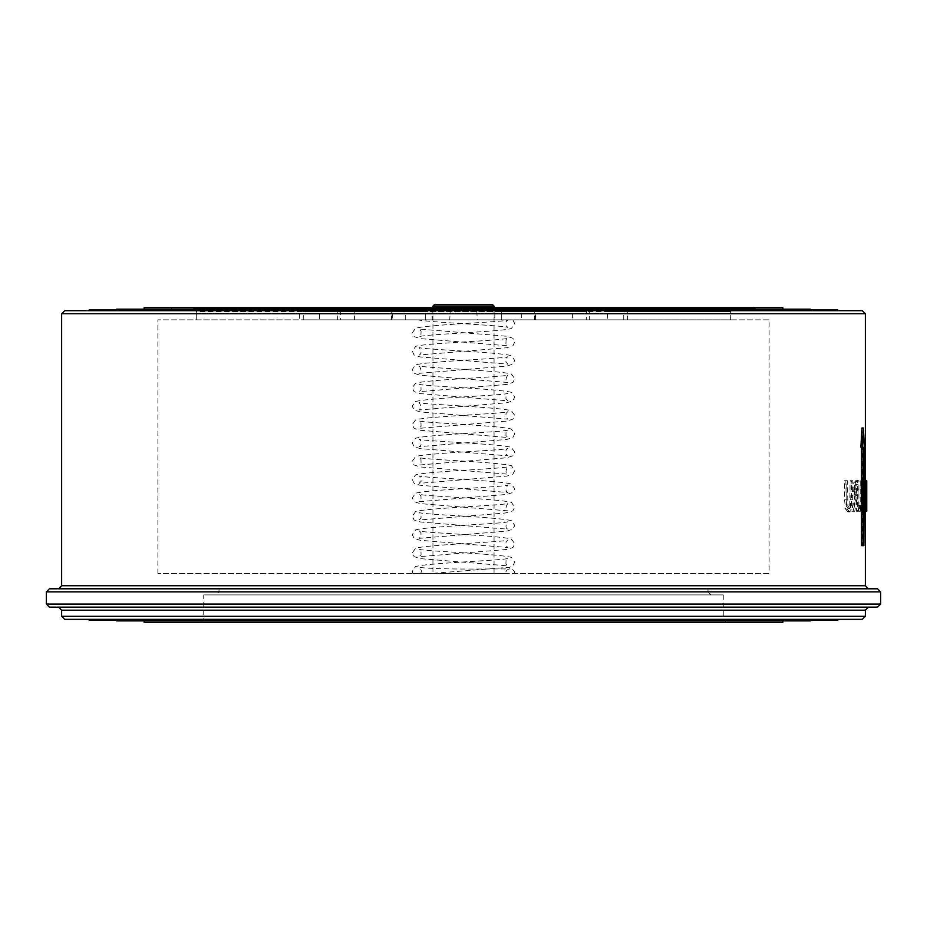 <?xml version="1.0" encoding="UTF-8"?>
<svg xmlns="http://www.w3.org/2000/svg" width="927" height="927" viewBox="0 0 927 927"><rect width="100%" height="100%" fill="white"/><g stroke="black" fill="none" stroke-linecap="round" stroke-linejoin="round"><path stroke-width="0.7" stroke-dasharray="4.63 3.48" d="M849.665 511.901L847.116 509.085L846.154 499.769L846.154 480.696L847.475 480.696L847.904 505.933L849.665 508.436L851.334 505.933L851.704 480.696L852.828 480.696L852.029 509.085L849.665 511.901L848.066 511.901L850.441 509.085L851.253 480.696L850.117 480.696L849.746 505.933L848.066 508.436L846.293 505.933L845.876 480.696L844.543 480.696L844.543 499.769L845.505 509.085L848.066 511.901M849.665 508.436L848.066 508.436M847.475 480.696L845.876 480.696M846.154 480.696L844.543 480.696M847.116 509.085L845.505 509.085M851.704 480.696L850.117 480.696M852.828 480.696L851.253 480.696M866.757 511.264L865.899 508.807L865.401 496.003L866.513 480.696L864.984 480.696L864.358 483.129L863.871 496.003L864.984 511.264L865.227 480.696L864.995 511.264L864.613 484.914L862.933 511.264L862.261 511.264L862.261 480.696L862.828 504.902L864.393 480.696L864.995 480.696L862.852 480.696L861.276 504.902L860.719 480.696L860.719 511.264L861.392 511.264L863.072 484.914L863.466 511.264L863.466 480.696M865.899 508.807L864.358 508.807M866.513 511.264L863.466 511.264M866.073 486.049L866.502 507.741L866.629 484.218L866.073 486.049L864.543 486.049L865.1 484.218L865.1 507.741L864.543 486.049M866.502 484.218L864.972 484.218M866.629 484.218L865.1 484.218M866.629 507.741L865.1 507.741M866.05 505.713L864.52 505.713M866.502 507.741L864.972 507.741M864.613 511.264L863.072 511.264M864.393 480.696L862.852 480.696M864.613 484.914L863.072 484.914M862.828 504.902L861.276 504.902M862.933 511.264L861.392 511.264M862.828 480.696L861.276 480.696M862.261 511.264L860.719 511.264M862.261 480.696L860.719 480.696M864.3 447.196L862.319 447.196L862.319 545.644L861.507 545.644M861.901 428.007L862.759 447.196M863.06 447.196L860.916 447.196M863.86 545.644L862.319 545.644M863.86 447.196L862.319 447.196M855.667 480.696L858.912 480.696L858.912 511.264L858.066 511.264L858.066 499.097L857.046 499.097L854.752 511.264L853.385 511.264L856.108 497.961L854.555 488.992L855.424 482.307L853.848 482.307L852.979 488.992L854.543 497.961L851.809 511.264L853.176 511.264L855.482 499.097L856.502 499.097L856.502 511.264L857.348 511.264L857.348 480.696L855.667 480.696L853.848 482.307M857.185 484.218L856.073 485.261L855.609 489.317L856.027 494.126L857.29 495.713L858.066 495.713L858.066 484.218L855.621 484.218L856.502 484.218L856.502 495.713L854.451 494.126L854.497 485.261L855.621 484.218M857.29 495.713L855.725 495.713M856.027 494.126L854.451 494.126M858.066 495.713L856.502 495.713M858.066 484.218L856.502 484.218M856.073 485.261L854.497 485.261M858.912 511.264L857.348 511.264M858.066 511.264L856.502 511.264M858.912 480.696L857.348 480.696M858.066 499.097L856.502 499.097M857.046 499.097L855.482 499.097M854.752 511.264L853.176 511.264M856.108 497.961L854.543 497.961M853.385 511.264L851.809 511.264M860.268 505.412L861.137 505.412L861.137 511.264L860.268 511.264L860.268 505.412L858.715 505.412L858.715 511.264L859.584 511.264L859.584 505.412L858.715 505.412M860.268 511.264L858.715 511.264M861.137 505.412L859.584 505.412M861.137 511.264L859.584 511.264M865.366 313.755L61.634 313.755M434.473 304.589L492.527 304.589M494.056 306.119L432.944 306.119M432.944 307.637L432.944 573.523L494.056 573.523L432.944 573.523M588.054 308.401L300.197 308.401L588.054 308.401A3.059 1.402 -90 0 0 586.652 311.46L303.256 311.46L586.652 311.46L586.652 319.861L623.744 319.861L589.363 319.861L589.363 311.46A3.059 1.53 -90 0 1 590.893 308.401M535.922 308.401A3.059 1.53 -90 0 0 534.392 311.46L534.392 319.861L477.254 319.861L476.698 308.401M534.392 319.861L589.363 319.861M586.652 319.861L340.348 319.861L340.348 311.46A3.059 1.402 90 0 0 338.946 308.401M463.5 308.401L755.354 308.401L463.5 308.401M609.132 308.401L733.755 308.401L609.132 308.401A3.059 1.645 90 0 0 607.486 311.46L501.704 311.46L501.704 319.861L521.716 319.861L521.716 311.46L730.708 311.46L607.486 311.46L607.486 319.861L501.704 319.861L501.704 311.46L521.716 311.46A3.059 2.329 90 0 0 519.387 308.401M494.821 308.401L432.179 308.401L494.821 308.401L494.821 319.861L432.179 319.861L494.821 319.861M193.314 308.401L428.355 308.401L193.314 308.401A3.059 3.048 90 0 1 196.362 311.46L425.296 311.46L425.296 319.861L319.514 319.861L319.514 311.46L196.362 311.46L196.292 319.861L299.444 319.861L299.444 311.46A3.059 1.53 90 0 1 300.962 308.401M498.645 308.401A3.059 3.059 0 0 1 501.704 311.46A3.059 3.059 0 0 0 498.645 308.401A3.059 3.059 0 0 1 501.704 311.46M607.486 319.861L730.638 319.861L730.638 311.46A3.059 3.048 -90 0 1 733.686 308.401M407.613 308.401A3.059 2.329 90 0 0 405.284 311.46L405.284 319.861L425.296 319.861L425.296 311.46A3.059 3.059 0 0 1 428.355 308.401A3.059 3.059 0 0 0 425.296 311.46L319.514 311.46A3.059 1.645 -90 0 0 317.868 308.401M355.933 308.401A3.059 1.53 90 0 0 354.404 311.46L354.404 319.861L391.542 319.861L391.542 311.46A3.059 2.874 90 0 1 394.415 308.401M354.404 319.861L299.444 319.861M196.362 319.861L319.514 319.861M49.409 588.796L877.591 588.796M868.425 588.796L463.5 588.796M877.591 607.139L49.409 607.139M58.575 607.139L868.425 607.139M61.634 616.304L865.366 616.304M203.731 594.914L723.269 594.914L203.731 594.914L203.731 619.363L723.269 619.363L203.731 619.363L200.684 622.411L726.316 622.411L200.684 622.411M144.149 622.411L782.851 622.411M711.044 594.914L215.956 594.914L711.044 594.914L707.985 591.855L219.015 591.855L707.985 591.855L707.985 588.796L219.015 588.796L707.985 588.796M862.319 619.363L64.681 619.363M463.5 619.363L837.869 619.363L463.5 619.363M64.681 310.696L862.319 310.696M463.5 310.696L837.869 310.696L463.5 310.696M336.107 308.401A3.059 1.53 -90 0 1 337.637 311.46L337.637 319.861L303.256 319.861L340.348 319.861M337.637 319.861L392.608 319.861L392.608 311.46A3.059 1.53 -90 0 0 391.078 308.401M626.038 308.401A3.059 1.53 90 0 1 627.556 311.46L627.556 319.861L730.638 319.861M627.556 319.861L572.596 319.861L572.596 311.46A3.059 1.53 90 0 0 571.067 308.401M450.302 308.401L449.746 319.861L392.608 319.861M449.746 319.861L477.254 319.861M532.585 308.401A3.059 2.874 90 0 1 535.458 311.46L535.458 319.861L572.596 319.861M535.458 319.861L521.716 319.861M405.284 319.861L391.542 319.861M837.869 620.117L89.131 620.117M463.5 620.117L810.36 620.117L463.5 620.117M810.36 620.881L116.64 620.881M463.5 620.881L782.851 620.881L463.5 620.881M463.5 307.637L171.646 307.637L463.5 307.637M463.5 309.166L782.851 309.166L463.5 309.166M782.851 307.637L144.149 307.637M810.36 309.166L116.64 309.166M463.5 309.931L810.36 309.931L463.5 309.931M837.869 309.931L89.131 309.931M769.109 319.861L157.891 319.861L769.109 319.861L769.109 573.523L157.891 573.523L769.109 573.523M476.756 319.861L417.984 319.861L476.756 319.861M514.717 573.523A4.589 4.589 0 0 0 510.128 568.935A4.589 4.589 0 0 0 505.551 573.523L412.874 573.523L412.272 571.229L415.597 566.582C428.077 562.828 509.236 560.232 507.892 558.251L506.038 560.047L505.933 563.883L507.903 565.864L420.058 558.61L414.079 556.64L412.283 552.886L415.609 548.239C428.494 544.462 509.421 541.889 507.915 539.908L506.038 541.716L505.945 545.551L507.88 547.521L420.105 540.279L414.056 538.297L412.272 534.555L415.597 529.908C428.471 526.13 509.514 523.546 507.88 521.577C505.377 525.621 505.377 528.147 507.892 529.19L420.07 521.936L414.068 519.966L412.283 516.223L415.609 511.565C428.367 507.799 509.398 505.215 507.903 503.234C505.389 507.289 505.389 509.827 507.892 510.847L420.082 503.604L414.068 501.623L412.283 497.88L415.597 493.234C428.425 489.456 509.41 486.872 507.88 484.902C505.377 488.946 505.377 491.484 507.892 492.515L420.07 485.261L414.068 483.291L412.283 479.549L415.609 474.891C428.471 471.125 509.526 468.541 507.903 466.559C505.389 470.615 505.389 473.152 507.892 474.184L420.105 466.93L414.068 464.948L412.283 461.206L415.586 456.559C428.262 452.793 509.224 450.221 507.892 448.228L506.026 450.024L505.933 453.871L507.88 455.841L420.082 448.587L414.068 446.617L412.283 442.874L415.609 438.228C428.239 434.462 509.375 431.878 507.903 429.885L506.038 431.692L505.945 435.539L507.903 437.509L420.093 430.255L414.068 428.286L412.283 424.531L415.597 419.885C428.193 416.13 509.108 413.558 507.892 411.565L506.026 413.361L505.933 417.196L507.88 419.166L420.093 411.924L414.068 409.943L412.283 406.2L415.597 401.553C428.17 397.787 509.34 395.203 507.892 393.222L506.038 395.018L505.945 398.853L507.903 400.835L420.105 393.593L414.068 391.611L412.272 387.857L415.597 383.21C428.529 379.433 509.491 376.86 507.892 374.879C505.389 378.934 505.377 381.472 507.88 382.492L420.093 375.25L414.068 373.268L412.283 369.525L415.597 364.879C428.077 361.124 509.19 358.54 507.892 356.547L506.038 358.343L505.945 362.179L507.903 364.16L420.07 356.907L414.079 354.937L412.283 351.194L415.539 346.571C419.224 343.407 500.383 340.835 507.903 338.204L506.061 339.966L505.91 343.801L507.88 345.817L420.522 338.645L414.091 336.617L412.272 332.851L415.609 328.204C429.641 324.357 510.429 321.773 507.892 319.873L505.933 321.878L506.038 325.713L507.903 327.486C504.207 325.365 429.363 322.469 417.903 319.85M847.904 505.933L846.293 505.933M847.475 499.873L845.876 499.873M846.154 499.769L844.543 499.769M851.334 505.933L849.746 505.933M851.704 499.769L850.117 499.769M852.828 499.769L851.253 499.769M852.029 509.085L850.441 509.085M865.401 496.003L863.871 496.003M865.888 483.129L864.358 483.129M865.748 495.957L864.219 495.957M855.609 489.317L854.034 489.317M854.555 488.992L852.979 488.992M61.634 585.737L865.366 585.737M428.355 308.401A3.059 3.059 0 0 0 425.296 311.46M880.65 591.855L46.35 591.855M46.35 604.08L880.65 604.08M865.366 610.186L61.634 610.186M494.056 573.523L494.056 307.637M303.256 319.861L303.256 311.46L300.197 308.401M623.744 319.861L623.744 311.46L626.803 308.401M730.708 319.861L730.708 311.46L733.755 308.401M196.292 319.861L196.292 311.46L193.245 308.401M723.269 594.914L723.269 619.363L726.316 622.411M219.015 588.796L219.015 591.855L215.956 594.914M755.354 308.401L755.354 307.637M171.646 308.401L171.646 307.637M432.179 308.401L432.179 319.861M512.828 319.85L514.717 323.685L511.472 328.297C507.59 331.472 426.165 334.068 419.108 336.663L420.939 334.925L421.078 331.09L419.097 329.039L506.629 336.258L512.898 338.251L514.717 342.028L512.932 345.771L506.918 347.741L419.12 354.995C421.623 353.963 421.623 351.426 419.108 347.382C417.66 349.363 498.656 351.947 511.414 355.713L514.717 360.36L512.932 364.102L506.895 366.084L419.108 373.326C421.611 372.306 421.611 369.769 419.097 365.713C417.486 367.683 498.448 370.267 511.391 374.044L514.717 378.691L512.932 382.445L506.918 384.415L419.108 391.669L421.055 389.688L420.962 385.852L419.097 384.045C417.753 386.049 498.923 388.633 511.414 392.388L514.728 397.034L512.932 400.777L506.895 402.758L419.108 410.001C421.623 408.981 421.611 406.443 419.085 402.388C417.509 404.357 498.459 406.941 511.391 410.719L514.717 415.366L512.921 419.12L506.93 421.09L419.097 428.344L421.067 426.362L420.962 422.515L419.108 420.731C417.66 422.712 498.772 425.296 511.403 429.062L514.728 433.709L512.944 437.451L506.895 439.433L419.12 446.675L421.055 444.705L420.962 440.87L419.097 439.062C417.579 441.043 498.459 443.616 511.391 447.382L514.717 452.04L512.921 455.783L506.93 457.764L419.097 465.018L421.055 463.036L420.962 459.189L419.108 457.393C417.845 459.398 499.039 461.982 511.414 465.736L514.728 470.383L512.944 474.114L506.895 476.096L419.12 483.349L421.067 481.38L420.962 477.532L419.097 475.736C417.776 477.729 498.61 480.29 511.391 484.056L514.717 488.714L512.921 492.457L506.93 494.427L419.108 501.681L421.055 499.711L420.962 495.864L419.108 494.068C417.741 496.061 498.807 498.645 511.403 502.399L514.728 507.046L512.805 510.893L505.122 513.025L419.12 520.012L421.067 518.042L420.962 514.207L419.108 512.411C417.822 514.404 498.68 516.976 511.403 520.731L514.717 525.377L512.932 529.132L506.918 531.101L419.097 538.355L421.055 536.385L420.962 532.538L419.097 530.742C417.753 532.735 498.923 535.319 511.403 539.074L514.717 543.72L512.932 547.475L506.918 549.444L419.12 556.687L421.067 554.717L420.974 550.881L419.108 549.085C417.88 551.078 498.819 553.651 511.403 557.405L514.717 562.052L512.932 565.806L509.514 567.289L430.638 573.512M420.8 573.523L421.437 571.183L420.591 568.633L419.027 567.382C431.542 568.796 455.678 569.317 491.461 568.935L510.093 568.935M157.891 573.523L157.891 319.861"/><path stroke-width="1.39" d="M865.366 480.696L866.757 480.696L866.757 511.264L865.366 511.264M863.06 545.644L863.86 545.644L864.3 447.196L863.443 428.007L861.901 428.007L860.916 447.196L863.06 447.196L863.06 545.644L861.507 545.644L861.507 447.196M863.443 428.007L862.458 447.196M855.424 482.307L857.232 480.696M61.634 585.737L61.634 313.755L865.366 313.755L865.366 585.737L61.634 585.737L58.575 588.796M492.527 304.589L434.473 304.589L432.944 306.119L494.056 306.119L492.527 304.589M432.944 306.119L432.944 307.637M46.35 591.855L880.65 591.855L877.591 588.796L49.409 588.796L46.35 591.855L46.35 604.08L49.409 607.139L877.591 607.139L880.65 604.08L46.35 604.08M463.5 588.796L868.425 588.796L865.366 585.737M865.366 610.186L868.425 607.139L58.575 607.139L61.634 610.186L865.366 610.186L865.366 616.304L61.634 616.304L61.634 610.186M782.851 620.881L782.851 622.411L144.149 622.411L144.149 620.881M865.366 616.304L862.319 619.363L64.681 619.363L61.634 616.304M61.634 313.755L64.681 310.696L862.319 310.696L865.366 313.755M89.131 619.363L89.131 620.117L837.869 620.117L837.869 619.363M116.64 620.117L116.64 620.881L810.36 620.881L810.36 620.117M144.149 309.166L144.149 307.637L782.851 307.637L782.851 309.166M116.64 309.931L116.64 309.166L810.36 309.166L810.36 309.931M89.131 310.696L89.131 309.931L837.869 309.931L837.869 310.696M494.056 307.637L494.056 306.119M880.65 604.08L880.65 591.855"/></g></svg>
